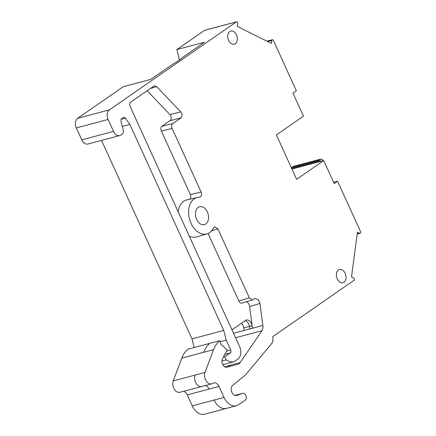 <?xml version="1.0" encoding="UTF-8"?>
<svg xmlns="http://www.w3.org/2000/svg" width="436" height="436" viewBox="0 0 436 436"><rect width="100%" height="100%" fill="white"/><g stroke="black" fill="none" stroke-linecap="round" stroke-linejoin="round"><path stroke-width="0.65" d="M233.522 333.262L252.428 328.232L249.626 306.595A5.178 3.548 75.1 0 0 249.615 306.524A5.178 3.548 75.1 0 0 246.454 301.701M208.076 233.478L238.863 301.031A3.701 2.534 75.1 0 0 241.964 303.118A3.701 2.534 75.1 0 0 242.481 302.884M187.921 199.677A19.179 13.14 75.1 0 0 186.652 199.917A19.179 13.14 75.1 0 0 178.161 211.787M189.219 236.056A19.179 13.14 75.1 0 0 196.511 236.988A19.179 13.14 75.1 0 0 197.731 236.568M189.764 199.236A3.695 2.534 75.1 0 0 190.314 194.5L161.38 131.013A3.701 2.534 75.1 0 1 162.018 126.211L170.095 120.614A3.695 2.534 75.1 0 0 169.904 114.564L147.139 90.677M224.584 366.725L230.246 365.221A7.428 5.09 75.1 0 1 228.039 366.861L237.931 364.229A7.428 5.09 75.1 0 0 240.132 362.589L262.031 330.679A7.396 5.069 75.1 0 0 262.837 325.463L252.428 328.232L252.057 325.687A5.913 4.055 75.1 0 0 246.422 320.024A5.913 4.055 75.1 0 0 245.528 320.438L231.957 329.839M161.925 126.282L172.749 123.601C171.533 124.701 171.321 126.304 172.111 128.402L201.11 192.042C202.026 194.936 201.476 196.641 199.459 197.165A18.857 12.922 75.1 0 0 197.35 197.41A18.857 12.922 75.1 0 0 189.502 219.008A18.857 12.922 75.1 0 0 207.04 233.849A18.857 12.922 75.1 0 0 213.504 227.984L214.741 226.84L217.913 228.905L249.327 297.843L252.477 299.913L254.984 298.437L258.139 299.51L259.992 303.478L249.615 306.524M262.837 325.463L259.992 303.478M224.022 397.419L219.014 386.432L187.262 394.874L192.271 405.862L224.022 397.419A14.791 10.132 75.1 0 0 236.416 405.758A14.791 10.132 75.1 0 0 238.656 404.712L245.103 400.248A3.695 2.534 75.1 0 0 245.909 395.855A3.695 2.534 75.1 0 0 242.639 393.359A3.695 2.534 75.1 0 0 242.503 393.403L236.77 395.463A5.548 3.799 75.1 0 1 236.563 395.528A5.548 3.799 75.1 0 1 231.718 391.931A5.548 3.799 75.1 0 1 232.693 385.331L245.501 374.916L271.595 343.672A7.396 5.069 75.1 0 0 272.898 337.737L272.745 336.647L354.048 280.315A1.232 0.845 75.1 0 0 354.108 280.266A1.232 0.845 75.1 0 0 354.463 279.133A1.232 0.845 75.1 0 0 353.76 278.037L351.514 276.92L352.233 271.535A0.758 0.518 75.1 0 0 352.217 271.219L356.675 237.751A0.758 0.518 75.1 0 0 356.768 237.484L357.215 234.11L360.131 233.32A1.232 0.845 75.1 0 0 360.528 231.636L337.562 181.245L334.189 183.583L323.697 160.562L296.622 179.321L276.391 134.931L303.467 116.172L292.976 93.146L296.349 90.808L273.383 40.417A1.232 0.845 75.1 0 0 272.353 39.725A1.232 0.845 75.1 0 0 271.808 40.483L271.415 43.426L267.377 41.338A0.758 0.518 75.1 0 0 267.148 41.3L241.648 28.585A0.758 0.518 75.1 0 0 241.43 28.405L237.331 26.362L237.724 23.419A1.232 0.845 75.1 0 0 237.413 22.214A1.232 0.845 75.1 0 0 236.541 21.8A1.232 0.845 75.1 0 0 236.356 21.887A1.232 0.845 75.1 0 0 236.296 21.931L109.376 109.867A7.396 5.069 75.1 0 0 108.095 119.469L113.534 131.4A7.396 5.069 75.1 0 0 119.731 135.563A7.396 5.069 75.1 0 0 120.848 135.046L122.287 134.048A3.695 2.534 75.1 0 0 123.241 130.157L120.985 121.197A2.218 1.521 75.1 0 1 121.562 118.859L123.448 117.551A2.218 1.521 75.1 0 1 123.786 117.393A2.218 1.521 75.1 0 1 125.366 118.161L129.89 124.478L122.32 126.489M360.131 233.32A1.232 0.845 75.1 0 1 359.662 233.265L357.422 232.143L357.215 234.11M221.94 361.024L226.153 359.902L224.747 356.828L230.333 352.958A2.218 1.521 75.1 0 0 230.72 350.075L226.191 340.135L223.75 330.439L129.89 124.478M226.153 359.902A18.486 12.666 75.1 0 0 234.045 361.717L237.914 359.035A9.614 6.589 75.1 0 0 239.577 346.555L238.666 344.554A12.573 8.611 75.1 0 1 238.601 344.407L130.277 106.716C129.487 104.618 129.699 103.016 130.914 101.915L154.349 85.794L156.66 86.611L180.738 111.883C182.395 114.221 182.461 116.238 180.929 117.933L172.749 123.601M199.862 197.116L199.459 197.165M237.931 364.229L226.954 367.199A5.178 3.548 75.1 0 1 226.943 367.199L226.954 367.199M219.82 340.696A29.697 20.35 75.1 0 0 213.569 349.667L205.013 372.458L173.261 380.901L181.817 358.114A29.577 20.269 75.1 0 1 188.074 349.138L219.82 340.696L220.954 344.271L227.232 349.874L222.513 358.703A5.178 3.548 75.1 0 0 222.769 364.621A5.178 3.548 75.1 0 0 226.943 367.199M205.013 372.458A7.396 5.069 75.1 0 0 205.945 380.584A7.396 5.069 75.1 0 0 211.673 383.854A7.396 5.069 75.1 0 0 212.795 383.331A6.289 4.311 75.1 0 1 213.744 382.89A6.289 4.311 75.1 0 1 219.014 386.432M207.362 211.961A9.243 6.333 75.1 0 0 199.612 206.751A9.243 6.333 75.1 0 0 196.62 219.406A9.243 6.333 75.1 0 0 204.364 224.616A9.243 6.333 75.1 0 0 207.362 211.961M228.186 33.577A6.813 4.671 75.1 0 0 228.955 41.126A6.813 4.671 75.1 0 0 234.274 44.2A6.813 4.671 75.1 0 0 236.862 41.66A6.813 4.671 75.1 0 0 236.094 34.112A6.813 4.671 75.1 0 0 230.775 31.032A6.813 4.671 75.1 0 0 228.186 33.577M345.557 280.168A6.813 4.671 75.1 0 0 344.789 272.62A6.813 4.671 75.1 0 0 339.47 269.541A6.813 4.671 75.1 0 0 336.881 272.086A6.813 4.671 75.1 0 0 337.649 279.634A6.813 4.671 75.1 0 0 342.969 282.713A6.813 4.671 75.1 0 0 345.557 280.168M262.036 330.701L235.56 337.742L262.031 330.679M241.424 323.283A5.913 4.055 75.1 0 1 243.729 327.899L244.1 330.45M323.158 160.704L322.569 159.418L320.607 159.145L293.363 166.389L291.695 167.544L319.13 160.246L320.607 159.145M333.605 182.297L337.562 181.245M292.006 169.015L323.697 160.562M109.376 109.867L77.624 118.314L123.241 86.71L150.829 79.368L172.476 64.37A29.577 5.167 -24.5 0 0 178.885 60.375A29.577 5.167 -24.5 0 0 183.213 56.931L204.43 42.232L176.842 49.568L204.609 30.329A1.232 0.845 -104.9 0 1 204.795 30.242L236.541 21.8M77.624 118.314A7.396 5.069 75.1 0 0 76.349 127.917L108.095 119.469M113.534 131.4L81.783 139.842L76.349 127.917M81.783 139.842A7.396 5.069 75.1 0 0 87.979 144.011L119.731 135.563M223.75 330.439L192.004 338.886L101.544 140.403M194.173 347.519L192.004 338.886M226.191 340.135L220.153 341.742M222.714 364.518A18.486 12.666 75.1 0 0 224.159 364.349L234.045 361.717M320.634 161.375L319.855 159.663M319.397 161.729L319.13 160.246M319.098 161.069L291.7 168.356M176.842 49.568L179.458 59.972M173.261 380.901A7.396 5.069 75.1 0 0 174.193 389.026A7.396 5.069 75.1 0 0 179.926 392.296L211.673 383.854M187.262 394.874A6.284 4.306 75.1 0 0 183.556 391.332M192.271 405.862A14.791 10.132 75.1 0 0 204.669 414.2L226.507 408.39M291.613 168.16L291.695 167.544M224.159 364.349L222.812 364.703M224.747 356.828L223.314 357.209M249.823 328.924L249.457 326.379L252.057 325.687M243.729 327.899L249.457 326.379A5.913 4.055 75.1 0 0 245.168 320.689M238.83 300.96L249.327 297.843M217.913 228.905L211.602 230.862M201.11 192.042L190.347 194.57M161.402 131.056L172.111 128.402M170.007 120.674L180.929 117.933M169.936 114.597L180.738 111.883M150.3 88.486L156.66 86.611M359.662 233.265L357.182 233.925M267.802 41.551L271.808 40.483M236.356 21.887L204.609 30.329M121.181 119.273L125.366 118.161M230.72 350.075L226.529 351.187M224.796 354.43L230.333 352.958M230.246 365.221L240.132 362.589M228.039 366.861L226.475 367.276M209.934 343.328A29.697 20.35 75.1 0 0 203.677 352.299L213.569 349.667M203.677 352.299L181.817 358.114M195.121 375.085A7.396 5.069 75.1 0 0 196.053 383.217A7.396 5.069 75.1 0 0 201.786 386.481M209.122 389.065A6.289 4.311 75.1 0 0 205.416 385.517M214.131 400.052A14.791 10.132 75.1 0 0 226.529 408.385L236.416 405.758M242.639 393.359L234.857 395.43L242.503 393.403M236.345 395.572L236.77 395.463M241.495 303.173L252.482 299.913M197.35 197.41L185.829 200.179M207.04 233.849L195.666 237.168M266.897 41.175L272.353 39.725"/></g></svg>
